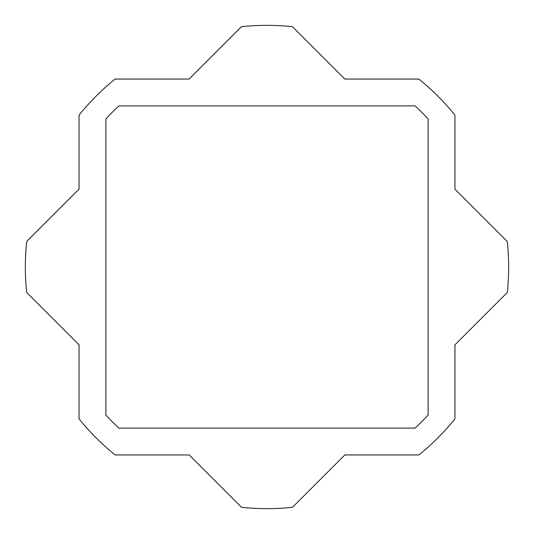 <?xml version="1.0" encoding="UTF-8"?>
<svg xmlns="http://www.w3.org/2000/svg" width="534" height="534" viewBox="0 0 534 534"><rect width="100%" height="100%" fill="white"/><g stroke="black" fill="none" stroke-linecap="round" stroke-linejoin="round"><path stroke-width="0.8" d="M105.899 118.902L105.899 415.098A218.827 218.827 0 0 0 118.902 428.101L415.098 428.101A218.827 218.827 0 0 0 428.101 415.098L428.101 118.902A218.827 218.827 0 0 0 415.098 105.899L118.902 105.899A218.827 218.827 0 0 0 105.899 118.902M115.117 454.948A241.648 241.648 0 0 1 79.052 418.883L79.052 344.851L26.7 292.498A241.648 241.648 0 0 1 26.7 241.501L79.052 189.149L79.052 115.117A241.648 241.648 0 0 1 115.117 79.052L189.149 79.052L241.501 26.7A241.648 241.648 0 0 1 292.498 26.7L344.851 79.052L418.883 79.052A241.648 241.648 0 0 1 454.948 115.117L454.948 189.149L507.3 241.501A241.648 241.648 0 0 1 507.3 292.498L454.948 344.851L454.948 418.883A241.648 241.648 0 0 1 418.883 454.948L344.851 454.948L292.498 507.3A241.648 241.648 0 0 1 241.501 507.3L189.149 454.948L115.117 454.948"/></g></svg>
